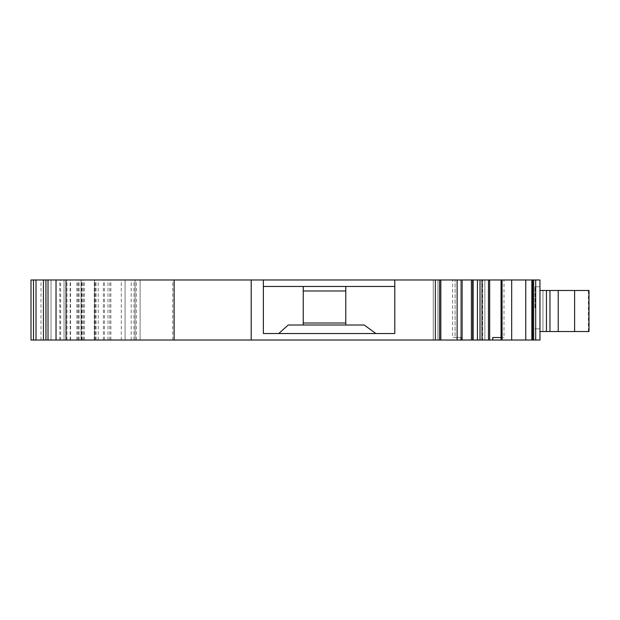 <?xml version="1.0" encoding="UTF-8"?>
<svg xmlns="http://www.w3.org/2000/svg" width="620" height="620" viewBox="0 0 620 620"><rect width="100%" height="100%" fill="white"/><g stroke="black" fill="none" stroke-linecap="round" stroke-linejoin="round"><path stroke-width="0.46" stroke-dasharray="3.1 2.33" d="M345.782 290.981L345.782 286.479L345.782 290.981L303.242 290.981L345.782 290.981L345.782 323.012L303.242 323.012L303.242 290.981L303.242 323.012L345.782 323.012L345.782 290.981L303.242 290.981L303.242 286.479L394.785 286.479L394.785 279.976L539.958 279.976L539.958 340.024L535.696 340.024L535.696 279.976M345.782 325.012L345.782 286.479L394.785 286.479L394.785 333.521L394.785 279.976L394.785 333.521L263.353 333.521L394.785 333.521L375.844 333.521L364.227 325.012L288.222 325.012L364.227 325.012L303.242 325.012L303.242 323.012L345.782 323.012L345.782 325.012L345.782 323.012M534.952 307.799L534.952 286.781L534.952 307.799M539.958 331.522L539.958 286.781L539.958 331.522L539.958 290.486L542.957 290.486L542.957 331.522L539.958 331.522L539.958 290.486M558.116 331.522L542.957 331.522L542.957 290.486L558.116 290.486L558.116 331.522L589 331.522M589 290.486L558.116 290.486M31 279.976L394.785 279.976M60.644 279.976L135.09 279.976L60.644 279.976L60.644 340.024L33.503 340.024L140.097 340.024L60.644 340.024M125.085 279.976L140.097 279.976L125.085 279.976L125.085 340.024L125.085 279.976M64.031 279.976L140.097 279.976L64.031 279.976L64.031 340.024L64.031 279.976M31 340.024L489.785 340.024L489.785 279.976L489.668 340.024L484.871 340.024L489.668 340.024L489.668 279.976M437.96 279.976L433.256 279.976L437.968 279.976L437.968 340.024L433.256 340.024L440.82 340.024L433.256 340.024L437.968 340.024L437.96 279.976M440.82 340.024L440.82 279.976M489.668 340.024L535.696 340.024M531.844 340.024L533.913 340.024L531.844 340.024L531.844 279.976M492.722 340.024L492.722 337.528L501.503 337.528L492.722 337.528L501.084 337.528L501.084 340.024L501.068 279.976M482.693 340.024L484.871 340.024L481.701 340.024L482.693 340.024L482.693 279.976L482.693 340.024M460.598 340.024L461.373 340.024L460.598 340.024L460.598 337.528L455.096 337.528L455.096 279.976L455.096 337.528L461.373 337.528L461.373 340.024L461.373 337.528L452.592 337.528L452.592 279.976L452.592 337.528L461.373 337.528L460.598 337.528L460.598 340.024M81.042 279.976L81.042 340.024L81.042 279.976M172.724 340.024L172.724 279.976M435.364 340.024L435.364 279.976M375.844 333.521L263.353 333.521L263.353 279.976M457.134 340.024L457.134 279.976M460.629 340.024L460.629 279.976L460.629 340.024M472.642 340.024L472.642 279.976M484.871 340.024L484.871 279.976L484.871 340.024M501.503 337.528L501.503 279.976L501.503 337.528L504.006 337.528L504.006 279.976L504.006 337.528L501.503 337.528M501.084 337.528L504.006 337.528L501.084 337.528L501.084 340.024M511.686 340.024L511.686 279.976M525.76 340.024L525.76 279.976M56.025 340.024L56.025 279.976M70.184 340.024L70.184 279.976M83.049 340.024L83.049 279.976M94.558 340.024L94.558 279.976L94.558 340.024M51.018 340.024L51.018 279.976L51.018 340.024M59.799 340.024L59.799 279.976M95.643 340.024L95.643 279.976M109.771 340.024L109.771 279.976M135.09 340.024L135.09 279.976L135.09 340.024M121.295 340.024L121.295 279.976M104.462 340.024L104.462 279.976M95.992 340.024L95.992 279.976M94.728 340.024L94.728 279.976M83.227 340.024L83.227 279.976M394.785 286.479L263.353 286.479L263.353 333.521L263.353 286.479L345.782 286.479M303.242 323.012L303.242 290.981M263.353 286.479L303.242 286.479M303.242 325.012L288.222 325.012L278.767 333.521M588.38 290.486L588.38 331.522M41.005 340.024L41.005 279.976M70.533 340.024L70.533 279.976M439.627 340.024L439.627 279.976M439.657 340.024L439.657 279.976L439.657 340.024M461.621 340.024L461.621 279.976L461.621 340.024M471.401 340.024L471.401 279.976M473.378 340.024L473.378 279.976L473.378 340.024M477.439 340.024L477.439 279.976M480.004 340.024L480.004 279.976M488.467 340.024L488.467 279.976M482.306 340.024L482.306 279.976L482.306 340.024M502.061 340.024L502.061 279.976M532.417 340.024L532.417 279.976L532.417 340.024M531.968 340.024L531.968 279.976M533.13 340.024L533.13 279.976M79.004 340.024L79.004 279.976M81.468 340.024L81.468 279.976M110.856 340.024L110.856 279.976M133.99 340.024L133.99 279.976M131.192 340.024L131.192 279.976M66.999 340.024L66.999 279.976M36.007 340.024L36.007 279.976M94.256 340.024L94.256 279.976M84.498 340.024L84.498 279.976M81.894 340.024L81.894 279.976M77.895 340.024L77.895 279.976M103.4 340.024L103.4 279.976M107.981 340.024L107.981 279.976M136.392 340.024L136.392 279.976M81.933 340.024L81.933 279.976M78.818 340.024L78.818 279.976M534.952 328.817L539.958 328.817L534.952 328.817M534.952 286.781L539.958 286.781L534.952 286.781M433.256 340.024L433.256 279.976L433.256 340.024M462.071 340.024L462.071 279.976M473.417 340.024L473.417 279.976L473.417 340.024M481.701 340.024L481.701 279.976L481.701 340.024M533.913 340.024L533.913 279.976L533.913 340.024M140.097 340.024L140.097 279.976L140.097 340.024M98.231 340.024L98.231 279.976M76.888 340.024L76.888 279.976"/><path stroke-width="0.93" d="M345.782 323.012L303.242 323.012M303.242 290.981L345.782 290.981M546.46 290.486L589 290.486L589 331.522L549.963 331.522L549.963 290.486L549.963 331.522L546.46 331.522L546.46 290.486L539.958 290.486M539.958 331.522L546.46 331.522M501.068 337.528L492.722 337.528L492.722 340.024L539.958 340.024L539.958 279.976L31 279.976L31 340.024L31 279.976L31 340.024L33.503 340.024L33.503 279.976L33.503 340.024L36.007 340.024L36.007 279.976M492.722 340.024L45.934 340.024L45.934 279.976L45.95 340.024L36.007 340.024M440.82 279.976L440.82 340.024M489.668 279.976L489.668 340.024M525.76 340.024L525.76 279.976M511.686 340.024L511.686 279.976M501.068 340.024L501.068 279.976M472.642 340.024L472.642 279.976M457.134 340.024L457.134 279.976M435.364 340.024L435.364 279.976M251.201 340.024L251.201 279.976M263.353 279.976L263.353 333.521L394.785 333.521L394.785 279.976M174.127 340.024L174.127 279.976M56.025 340.024L56.025 279.976M48.019 340.024L48.019 279.976M345.782 325.012L345.782 286.479M394.785 286.479L263.353 286.479M375.844 333.521L364.227 325.012L288.222 325.012L278.767 333.521M303.242 325.012L303.242 286.479M574.608 290.486L574.608 331.522M558.209 290.486L558.209 331.522M535.696 340.024L535.696 279.976M533.13 340.024L533.13 279.976M531.968 340.024L531.968 279.976M502.061 340.024L502.061 279.976M488.467 340.024L488.467 279.976M480.004 340.024L480.004 279.976M477.439 340.024L477.439 279.976M471.401 340.024L471.401 279.976M439.627 340.024L439.627 279.976M66.03 340.024L66.03 279.976M43.447 340.024L43.447 279.976M531.844 340.024L531.844 279.976M462.071 340.024L462.071 279.976"/></g></svg>
